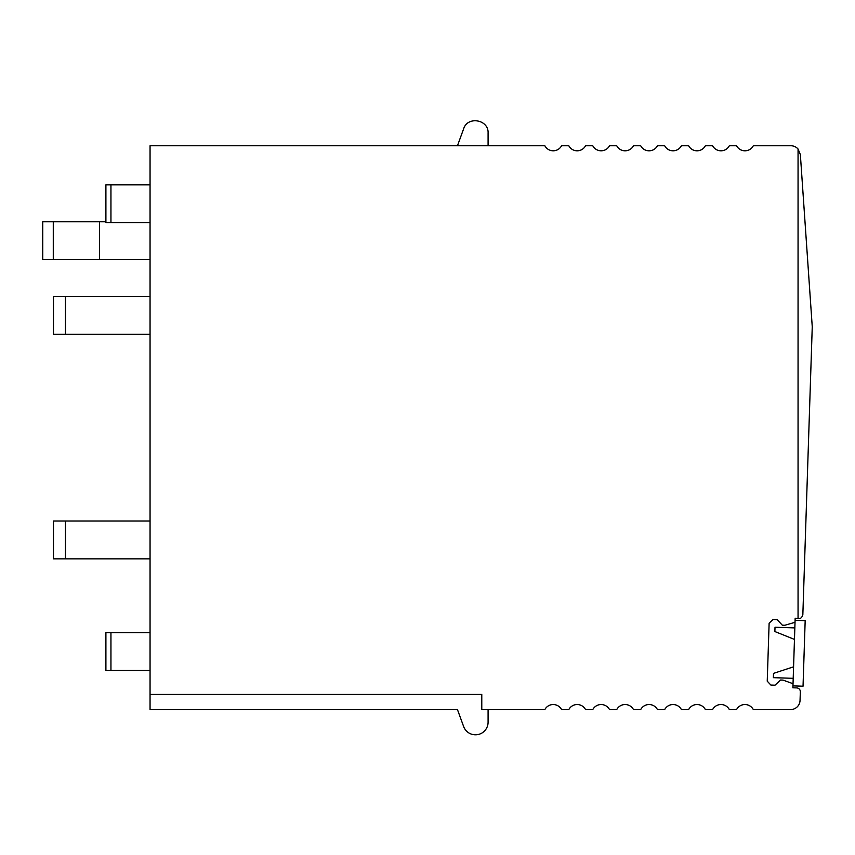 <?xml version="1.0" encoding="UTF-8"?>
<svg xmlns="http://www.w3.org/2000/svg" width="855" height="855" viewBox="0 0 855 855"><rect width="100%" height="100%" fill="white"/><g stroke="black" fill="none" stroke-linecap="round" stroke-linejoin="round"><path stroke-width="1.28" d="M798.057 149.016L800.355 154.573L812.25 326.76L802.845 614.713C801.958 617.556 800.654 618.774 798.944 618.379L798.057 618.347L798.057 149.016A9.458 9.458 0 0 0 790.918 145.756L753.308 145.756A9.458 9.458 0 0 1 736.572 145.756L729.336 145.756A9.458 9.458 0 0 1 712.6 145.756L705.375 145.756A9.458 9.458 0 0 1 688.638 145.756L681.403 145.756A9.458 9.458 0 0 1 664.677 145.756L657.442 145.756A9.458 9.458 0 0 1 640.705 145.756L633.48 145.756A9.458 9.458 0 0 1 616.744 145.756L609.508 145.756A9.458 9.458 0 0 1 592.782 145.756L585.547 145.756A9.458 9.458 0 0 1 568.81 145.756L561.575 145.756A9.458 9.458 0 0 1 544.849 145.756L150.053 145.756L150.053 694.442L481.782 694.442L481.782 709.575L544.849 709.575A9.458 9.458 0 0 1 561.575 709.575L568.81 709.575A9.458 9.458 0 0 1 585.547 709.575L592.782 709.575A9.458 9.458 0 0 1 609.508 709.575L616.744 709.575A9.458 9.458 0 0 1 633.48 709.575L640.705 709.575A9.458 9.458 0 0 1 657.442 709.575L664.677 709.575A9.458 9.458 0 0 1 681.403 709.575L688.638 709.575A9.458 9.458 0 0 1 705.375 709.575L712.6 709.575A9.458 9.458 0 0 1 729.336 709.575L736.572 709.575A9.458 9.458 0 0 1 753.308 709.575L790.597 709.575A9.458 9.458 0 0 0 800.045 700.427L800.333 691.813A3.783 3.783 0 0 0 796.678 687.901L792.895 687.783L795.054 621.403A1.261 1.261 0 0 1 794.145 622.568L784.837 625.262L782.314 625.187L777.131 619.651L773.038 619.522L769.126 623.177L767.234 681.168L770.889 685.069L774.993 685.208L780.519 680.024L783.041 680.11L792.158 683.402A1.261 1.261 0 0 1 792.991 684.631M795.054 621.403L795.161 618.251L798.057 618.347M488.087 709.575L488.087 722.186A12.611 12.611 0 0 1 463.624 726.504L457.457 709.575L150.053 709.575L150.053 694.442M457.457 145.756L463.624 128.838C467.546 115.767 488.868 119.529 488.087 133.145L488.087 145.756M150.053 222.706L105.902 222.706L105.902 184.862L150.053 184.862M150.053 670.48L105.902 670.48L105.902 632.636L105.902 670.48M150.053 632.636L105.902 632.636M150.053 259.599L42.75 259.599L42.75 221.755L53.277 221.755L53.277 259.599M53.277 221.755L99.533 221.755L99.533 259.599M99.533 221.755L105.902 221.755M65.45 296.493L65.45 334.326L53.47 334.326L53.47 296.493L150.053 296.493M65.45 334.326L150.053 334.326M65.45 521.005L65.45 558.849L53.47 558.849L53.47 521.005L150.053 521.005M65.45 558.849L150.053 558.849M792.948 685.892L803.037 686.212L805.175 620.666L795.097 620.335M793.579 666.815L773.508 673.387L773.369 677.673L793.205 678.325M794.466 639.412L774.876 631.546L794.466 639.412L774.876 631.546L775.015 627.249L794.851 627.901M110.947 184.862L110.947 222.706M110.947 632.636L110.947 670.48"/></g></svg>
